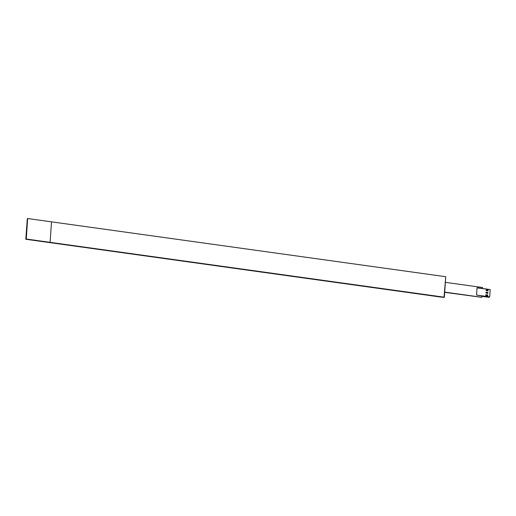 <?xml version="1.0" encoding="UTF-8"?>
<svg xmlns="http://www.w3.org/2000/svg" width="516" height="516" viewBox="0 0 516 516"><rect width="100%" height="100%" fill="white"/><g stroke="black" fill="none" stroke-linecap="round" stroke-linejoin="round"><path stroke-width="0.77" d="M49.775 242.52L444.353 297.21L49.775 242.52M445.747 276.711L444.018 297.384L50.11 242.346L51.51 221.848L445.747 276.711L444.353 297.21L26.258 239.024L27.658 218.526L445.747 276.711L444.353 297.21L25.923 239.198L443.934 297.422L25.8 239.263L431.157 295.713L25.8 239.263L27.316 218.745L25.845 239.237L443.934 297.422L25.845 239.237L26.258 239.024L27.658 218.526L445.747 276.711L51.51 221.848M27.316 218.745L27.658 218.526L27.316 218.7L25.923 239.198L444.018 297.384M481.957 296.003L481.867 297.281L444.702 292.108L481.763 297.332L445.14 292.237A1 0.929 63 0 0 444.689 292.288A1 0.929 -117 0 1 445.198 292.204L481.828 297.3M445.366 282.342L482.531 287.515L445.366 282.342M482.466 288.476L482.531 287.515M487.685 295.849L487.743 294.965L485.866 294.707L485.808 295.584L487.685 295.849L485.808 295.584L485.866 294.707L487.73 295.152M487.717 295.346L485.84 295.088L487.717 295.346M485.975 293.107L486.033 292.224L487.917 292.488L487.852 293.365L487.917 292.488L486.033 292.224L485.975 293.107L487.852 293.365L485.975 293.107M487.581 293.327L487.626 292.637M487.614 292.83L486.007 292.604L487.614 292.83M488.026 290.889L488.084 290.011L486.207 289.747L486.143 290.624L488.026 290.889L486.143 290.624L486.207 289.747L488.072 290.192M488.059 290.385L486.182 290.127L488.059 290.385M482.267 296.049L476.552 295.049L489.703 296.874L476.552 295.049L477.055 287.722L490.2 289.553L489.703 296.874L488.858 297.306L481.931 296.339L488.858 297.306L489.703 296.874L490.2 289.553L477.042 287.889M431.157 295.668L443.895 297.442M445.624 282.426L445.295 282.233M444.605 292.327L481.763 297.332M441.019 297.081L431.595 295.791L441.019 297.081M431.595 295.771L440.987 297.1"/></g></svg>
